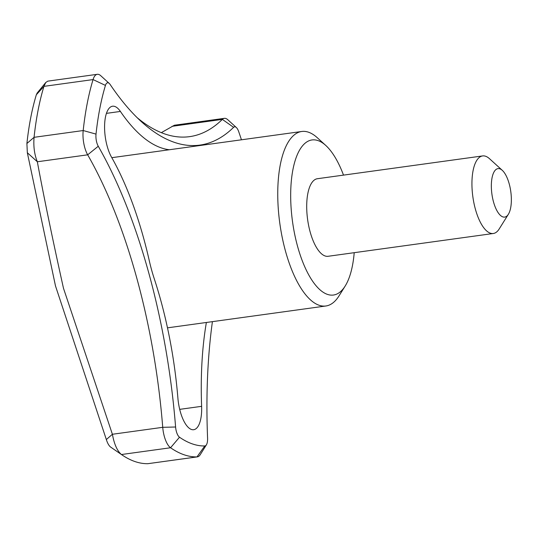 <?xml version="1.0" encoding="UTF-8"?>
<svg xmlns="http://www.w3.org/2000/svg" width="538" height="538" viewBox="0 0 538 538"><rect width="100%" height="100%" fill="white"/><g stroke="black" fill="none" stroke-linecap="round" stroke-linejoin="round"><path stroke-width="0.81" d="M354.212 252.685A78.299 30.471 -97.9 0 1 345.167 286.055A78.299 30.471 -97.9 0 1 298.704 250.291A78.299 30.471 -97.9 0 1 302.867 145.421A78.299 30.471 -97.9 0 1 325.772 145.448A78.299 30.471 -97.9 0 1 343.513 175.119M493.299 233.499L328.072 256.29A39.146 15.232 -97.9 0 1 308.704 225.899A39.146 15.232 -97.9 0 1 312.793 181.467A39.146 15.232 -97.9 0 1 317.373 178.724L482.599 155.933A39.146 15.232 82.1 0 0 478.026 158.676A39.146 15.232 82.1 0 0 473.938 203.102A39.146 15.232 82.1 0 0 493.299 233.499A39.146 15.232 82.1 0 0 497.879 230.762A39.146 15.232 82.1 0 0 499.177 228.986L508.363 214.285A24.466 9.523 82.1 0 0 510.784 191.568A24.466 9.523 82.1 0 0 502.304 170.351A24.466 9.523 82.1 0 0 491.752 192.86A24.466 9.523 82.1 0 0 507.556 215.395A24.466 9.523 82.1 0 0 508.363 214.285M502.304 170.351L489.479 158.683A39.146 15.232 82.1 0 0 482.599 155.933M206.37 322.477A215.321 83.787 82.1 0 0 201.622 406.331A29.361 11.426 -97.9 0 1 193.68 429.714A29.361 11.426 -97.9 0 1 177.896 398.107A215.321 83.787 82.1 0 0 154.204 278.57A88.084 34.277 -97.9 0 1 149.255 260.58A215.321 83.787 82.1 0 0 111.541 157.197A29.361 11.426 -97.9 0 1 104.587 125.771A29.361 11.426 -97.9 0 1 112.57 106.221A29.361 11.426 -97.9 0 1 120.398 111.44A215.321 83.787 82.1 0 0 169.335 149.746M37.351 161.763L87.674 154.823A19.576 7.619 -97.9 0 1 83.188 130.539A220.217 85.69 -97.9 0 1 93.054 79.584A19.576 7.619 -97.9 0 1 97.297 74.311L47.821 81.137L45.764 82.496L43.934 86.356A220.217 85.69 82.1 0 0 34.062 137.318C33.336 146.43 34.425 154.574 37.337 161.763L27.337 152.738L26.9 143.498A210.681 81.984 -97.9 0 1 36.342 94.749L37.162 93.047M37.337 161.763C43.847 196.928 52.556 239.087 63.477 288.26L112.395 434.267C114.211 444.227 117.223 450.978 121.44 454.529A220.217 85.69 82.1 0 0 121.662 454.684A220.217 85.69 82.1 0 0 147.863 463.689L197.345 456.883A19.576 7.619 -97.9 0 1 196.989 456.91A220.217 85.69 -97.9 0 1 170.559 447.75A19.576 7.619 -97.9 0 1 162.732 427.32A322.982 125.677 -97.9 0 0 87.674 154.823L98.259 146.249A9.785 3.806 -97.9 0 1 96.02 134.103A210.425 81.884 -97.9 0 1 105.448 85.407A9.785 3.806 -97.9 0 1 109.288 83.464A9.785 3.806 -97.9 0 1 110.203 84.56A332.766 129.49 -97.9 0 0 141.44 121.729A332.766 129.49 -97.9 0 0 233.613 127.331A9.785 3.806 -97.9 0 1 236.323 127.493A9.785 3.806 -97.9 0 1 238.684 131.588A210.425 81.884 -97.9 0 1 241.448 139.799M121.332 454.449L110.451 446.95L121.332 454.455M212.409 321.643A332.766 129.49 -97.9 0 0 207.581 438.087A9.785 3.806 -97.9 0 1 206.404 444.832L200.277 454.63A19.576 7.619 -97.9 0 1 197.345 456.883M98.259 146.249A332.766 129.49 -97.9 0 1 175.596 427.004L162.732 427.32L112.395 434.267L106.342 439.559L55.481 285.907L27.337 152.738M96.02 134.103L83.188 130.539L34.062 137.318L26.9 143.498M43.934 86.356L36.342 94.749M172.025 126.329L222.355 119.389A19.576 7.619 -97.9 0 1 224.339 118.34L174.399 125.233L161.319 132.657M206.404 444.832A9.785 3.806 -97.9 0 1 204.763 445.968A210.425 81.884 -97.9 0 1 179.51 437.219A9.785 3.806 -97.9 0 1 175.596 427.004M345.167 286.055L339.041 295.853A88.084 34.277 -97.9 0 1 325.826 306.001A88.084 34.277 -97.9 0 1 282.255 237.614A88.084 34.277 -97.9 0 1 291.455 137.647A88.084 34.277 -97.9 0 1 301.751 131.48A88.084 34.277 -97.9 0 1 317.225 137.667L325.772 145.448M233.613 127.331L222.355 119.389A322.982 125.677 -97.9 0 1 189.611 136.645A322.982 125.677 -97.9 0 1 137.136 117.661M111.191 447.461L110.707 447.132A210.681 81.984 -97.9 0 1 110.64 447.085M110.492 446.984C108.878 445.652 107.499 443.178 106.342 439.559M97.297 74.311A19.576 7.619 -97.9 0 1 100.734 75.69L109.288 83.464M224.339 118.34A19.576 7.619 -97.9 0 1 227.776 119.718L236.323 127.493M179.699 409.357L201.622 406.331M179.51 437.219L170.559 447.75L121.427 454.529M204.763 445.968L196.989 456.91L147.863 463.689M105.448 85.407L93.054 79.584L43.921 86.362M106.45 113.363L120.398 111.44M37.068 93.155L45.764 82.489M167.493 327.844L325.826 306.001M111.817 157.681L301.751 131.48"/></g></svg>
